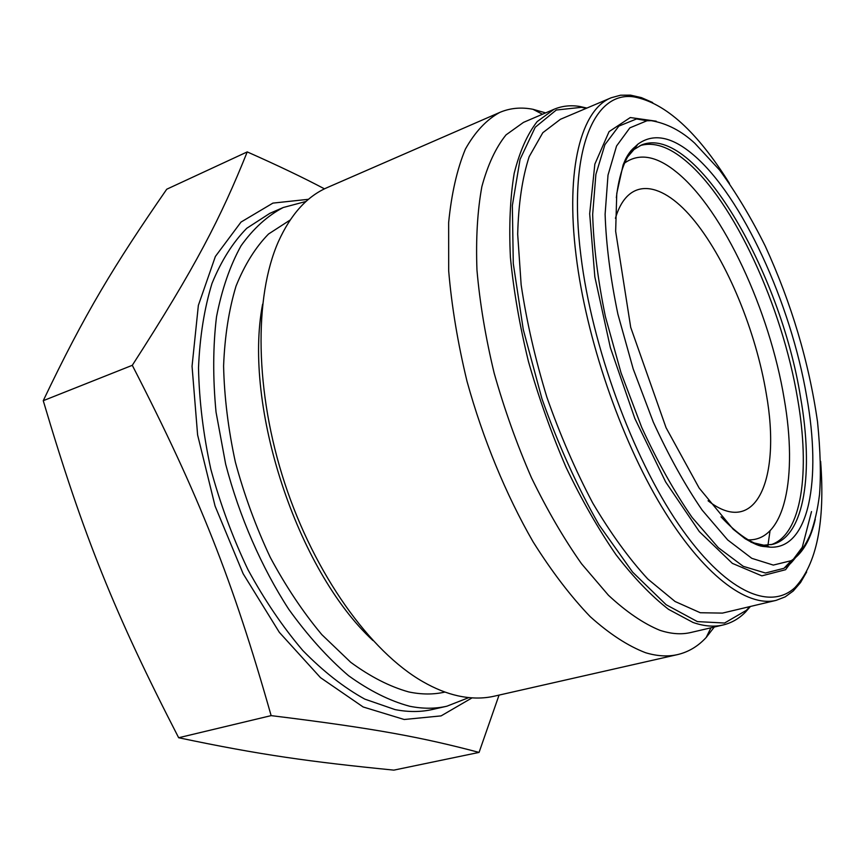<?xml version="1.0" encoding="UTF-8"?>
<svg xmlns="http://www.w3.org/2000/svg" width="865" height="865" viewBox="0 0 865 865"><rect width="100%" height="100%" fill="white"/><g stroke="black" fill="none" stroke-linecap="round" stroke-linejoin="round"><path stroke-width="1.3" d="M749.771 606.625L746.419 610.312L724.556 623.027L697.406 621.611L666.147 604.721L632.574 572.068L598.958 524.774C577.29 486.768 558.293 444.783 541.966 398.83L523.293 329.651L513.28 263.598L512.35 205.578L520.06 159.376L535.23 127.252L556.271 110.028L581.431 107.336L586.308 108.32M586.913 108.06L579.723 106.46C570.586 104.989 562.023 105.941 554 109.304L537.133 121.619C527.326 134.216 519.692 151.44 514.199 173.292C510.166 197.653 508.89 225.646 510.404 257.262C513.594 290.489 519.606 325.24 528.45 361.527C538.819 397.932 551.351 433.181 566.045 467.273C581.691 499.916 598.331 529.045 615.956 554.649C633.764 577.701 651.291 595.942 668.548 609.36L693.006 622.454C704.002 626.282 714.047 627.114 723.162 624.962C731.617 622.93 739.078 618.616 745.565 612.02L750.409 606.473M723.162 624.962L690.843 632.499C681.436 634.726 671.11 633.991 659.854 630.293C643.484 623.568 626.346 611.89 608.43 595.25L581.561 563.796C563.796 538.592 547.091 509.896 531.445 477.696C516.794 444.059 504.371 409.253 494.196 373.269C485.568 337.382 479.826 302.977 476.961 270.042C475.804 238.675 477.437 210.865 481.87 186.602C487.763 164.804 495.818 147.569 506.025 134.886L523.498 122.376L554 109.304M770.034 530.818L767.969 545.123M767.904 545.523L767.633 546.961M776.121 600.364L722.459 613.101L700.282 612.744L675.078 601.499L647.853 579.063C629.071 558.704 610.69 533.348 592.709 502.987C575.42 470.257 560.152 435.009 546.885 397.219C535.186 358.91 526.612 321.456 521.152 284.855L517.681 234.22C518.481 203.621 522.309 177.779 529.164 156.684L542.809 132.702L560.455 119.273L611.241 97.745C581.518 109.26 565.191 168.232 576.133 255.802C586.113 337.956 620.129 437.658 661.401 506.209C702.769 574.836 746.776 607.544 776.121 600.364L785.171 596.872L793.237 591.011L800.514 582.588L806.656 571.96M652.675 102.546L641.43 97.626L630.574 95.15L620.605 95.204L611.241 97.745M820.626 461.294C825.242 522.049 816.722 564.099 795.076 587.454C769.742 611.339 724.47 591.584 678.333 523.963C632.304 456.569 591.876 346 580.912 255.856C567.57 150.748 594.093 90.566 634.164 96.923C665.434 102.924 697.212 131.761 729.476 183.434M499.754 112.428L327.446 187.489C307.172 196.193 290.845 214.196 278.454 241.497C253.91 296.76 254.743 391.726 284.736 483.211C314.763 574.674 370.339 651.68 422.855 681.674C434.944 688.616 446.675 693.341 458.05 695.849C470.96 698.65 483.048 698.758 494.315 696.174L677.598 654.589C667.834 656.827 657.151 656.211 645.571 652.718C627.947 645.971 609.479 633.948 590.179 616.626C570.695 596.309 551.654 571.354 533.045 541.76C505.939 494.618 482.93 438.879 467.003 381.281C457.769 342.951 451.66 306.167 448.686 270.918L448.643 222.597C451.508 193.619 457.098 169.129 465.392 149.115C475.015 131.934 486.465 119.705 499.754 112.428C510.091 108.028 521.163 106.99 532.948 109.293L545.631 112.883M262.603 304.253C243.022 405.793 296.987 570.295 372.912 640.5M308.513 199.296L272.897 203.113L241.021 222.067L215.363 256.483L198.355 305.399L192.052 366.263L197.609 434.944L215.071 506.057L243.13 573.7L279.33 632.337L320.472 677.63L363.138 706.965L404.193 719.496L441.107 715.885L472.063 697.871M499.051 695.103L479.069 752.409C423.18 737.64 376.826 728.611 271.134 715.625C232.89 580.815 199.501 495.904 132.291 365.311C195.793 266.755 220.899 217.526 247.239 151.905C277.849 165.475 303.593 177.79 324.483 188.851M714.295 627.028L706.208 637.451C698.077 646.285 688.54 651.994 677.598 654.589M247.239 151.905L166.74 189.219C114.137 265.317 84.673 313.703 43.25 400.69C83.397 536.127 115.034 614.269 178.655 737.737C260.484 754.994 310.621 761.838 393.845 770.131L479.069 752.409M43.25 400.69L132.291 365.311M178.655 737.737L271.134 715.625M615.415 218.315C628.077 175.335 662.666 181.055 695.049 221.537C727.573 262.149 755.999 331.673 766.304 393.899C781.257 477.621 756.691 538.765 708.067 500.759M625.427 159.463L634.023 149.494L641.657 144.92C694.984 123.446 780.771 271.794 800.59 397.511C813.749 471.987 804.796 536.235 772.683 544.345L763.827 545.188L750.993 542.247M616.334 197.707C619.135 173.887 625.222 157.062 634.607 147.234L637.916 144.163C653.356 132.929 671.856 136.508 693.395 154.878C742.138 196.106 790.891 303.431 806.742 396.862C821.577 479.307 809.337 549.221 770.12 547.167L765.633 546.658C752.258 544.301 737.391 534.354 721.032 516.837M815.273 519.303C811.165 537.306 804.342 550.259 794.827 558.163L791.248 560.671L773.31 565.083L751.815 558.336L727.692 539.944L702.185 510.155C684.95 485.006 668.656 455.639 653.291 422.077L633.191 368.901L617.891 314.146C610.387 278.011 606.127 244.698 605.111 214.217L608.009 175.119L616.55 146.012L629.871 127.847L646.944 120.765L651.313 120.668C667.023 123.425 681.512 130.961 694.79 143.255L719.691 170.167C736.126 192.7 751.317 218.012 765.265 246.114C791.518 303.496 808.937 362.057 817.522 421.785C820.409 450.665 821.08 474.928 819.512 494.585C817.728 508.955 814.808 521.865 810.775 533.294C806.061 544.226 800.741 552.508 794.827 558.163M444.988 692.054C433.646 694.671 421.525 694.627 408.604 691.903C389.758 686.626 370.469 676.765 350.757 662.33L321.812 634.618C303.074 612.204 285.893 586.459 270.269 557.384C255.932 526.893 244.287 495.126 235.356 462.061C228.209 428.954 224.284 396.927 223.592 365.992C224.749 336.334 228.901 309.702 236.026 286.11C244.676 264.679 255.51 247.304 268.528 234.015L290.143 220.024M306.059 201.437L283.255 207.503C267.415 215.785 253.348 228.544 241.054 245.779C230.09 265.533 221.905 289.202 216.51 316.785C212.952 346.27 212.79 378.048 216.034 412.108L225.657 464.181C239.475 516.794 261.457 567.148 288.802 609.338C307.81 635.743 327.716 657.854 348.509 675.662C369.387 690.724 389.769 700.92 409.664 706.251C422.855 708.878 435.246 708.868 446.848 706.218L468.819 697.601M446.848 706.218L432.554 709.462C420.855 712.144 408.367 712.187 395.089 709.603L364.814 699.125C343.956 687.621 323.294 671.435 302.837 650.545C282.887 627.136 264.593 600.169 247.963 569.646C232.696 537.597 220.326 504.133 210.844 469.273C203.286 434.338 199.166 400.527 198.507 367.841C199.837 336.496 204.335 308.351 212.012 283.406C221.299 260.733 232.89 242.351 246.795 228.252L269.815 213.363L283.255 207.503M811.511 511.583L802.288 547.264L785.571 569.711L761.849 575.852L732.385 563.385L699.32 531.597L665.65 481.946L634.845 418.498L610.355 347.611L594.839 276.876L589.681 213.742L594.85 164.112L609.068 131.631L630.304 117.543L656.211 121.197M624.66 162.988C639.3 152.737 656.708 155.862 676.852 172.373C723.378 210.119 769.85 311.205 784.263 399.208C797.703 476.183 785.301 541.014 748.29 539.857M640.068 145.623C653.691 141.622 668.915 146.704 685.761 160.858C734.017 201.026 782.176 306.545 797.552 398.43C810.375 471.512 801.92 534.819 770.996 544.712M765.936 545.847L760.735 546.075M631.007 150.607L635.321 147.71M795.173 557.838L783.971 568.294L765.428 573.008L743.24 566.326L718.339 547.696L692.043 517.367C674.278 491.698 657.497 461.683 641.7 427.342L621.059 372.88L605.435 316.785C597.812 279.752 593.552 245.628 592.666 214.423L595.888 174.406L604.916 144.66L618.832 126.128L636.564 118.938L651.778 120.732M581.431 107.336L579.723 106.46M746.419 610.312L745.565 612.02M634.164 96.923L630.574 95.15M795.076 587.454L793.237 591.011M542.463 114.245L532.948 109.293M710.933 627.817L706.208 637.451M763.827 545.188L770.12 547.167M634.023 149.494L637.916 144.163M765.633 546.658C761.189 546.345 758.216 546.291 745.1 538.69L733.196 529.239L699.115 487.99L666.072 427.721L630.715 327.37L615.653 231.323L616.767 193.479L623.103 164.945L625.514 159.268C628.174 153.981 631.212 149.969 634.607 147.234M646.944 120.765L636.564 118.938L652.264 120.722M791.248 560.671L783.971 568.294C788.372 565.169 789.172 565.732 795.573 557.557"/></g></svg>
